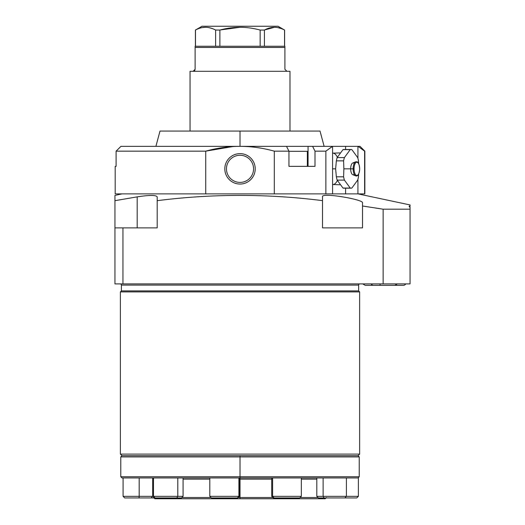 <?xml version="1.0" encoding="UTF-8"?>
<svg xmlns="http://www.w3.org/2000/svg" width="525" height="525" viewBox="0 0 525 525"><rect width="100%" height="100%" fill="white"/><g stroke="black" fill="none" stroke-linecap="round" stroke-linejoin="round"><path stroke-width="0.79" d="M284.557 46.253L284.557 30.063C277.843 26.381 271.136 26.381 264.423 30.063L264.423 46.253L264.423 30.063L260.144 30.063L264.423 30.063C271.136 26.381 277.843 26.381 284.557 30.063L284.557 46.253M260.144 46.253L260.144 30.063C246.724 26.381 233.303 26.381 219.883 30.063L219.883 46.253L219.883 30.063L215.604 30.063L219.883 30.063C233.303 26.381 246.724 26.381 260.144 30.063L260.144 46.253M215.604 46.253L215.604 30.063C208.891 26.381 202.184 26.381 195.477 30.063L195.477 46.253L195.477 30.063C202.184 26.381 208.891 26.381 215.604 30.063L215.604 46.253M278.02 26.25L202.007 26.25L278.02 26.25L284.622 30.063L278.02 26.25M195.405 30.063L202.007 26.25L195.405 30.063L195.405 46.253M220.277 29.958L240.01 27.287L221.478 29.663M264.639 29.951L274.49 27.287L265.217 29.663M277.856 27.615L281.151 28.54L277.85 27.615M202.21 27.608L205.537 27.287L202.191 27.615M208.911 27.615L212.198 28.54L208.898 27.615M362.519 206.003L383.138 209.193L410.051 209.193L410.051 207.04L410.051 283.907L114.949 283.907L122.948 283.907L122.948 227.896L157.198 227.896L157.198 200.675C212.277 193.679 267.382 193.666 322.514 200.635L322.514 227.896L362.519 227.896L362.519 206.003L383.138 209.193L410.051 209.193L410.051 283.907L383.138 283.907L383.138 209.193L383.138 283.907L122.948 283.907L122.948 227.896L114.949 227.896L114.949 283.907L114.949 195.385L114.949 227.896L157.198 227.896L157.198 196.862C156.043 195.005 149.376 195.005 137.196 196.862L114.949 200.681L137.196 196.862C149.376 195.005 156.043 195.005 157.198 196.862C156.043 195.005 149.376 195.005 137.196 196.862C149.376 195.005 156.043 195.005 157.198 196.862L157.198 200.675C212.277 193.679 267.382 193.666 322.514 200.635L322.514 227.896L362.519 227.896L362.519 202.748C363.425 199.487 321.044 192.189 322.514 196.763L322.514 200.635L322.514 196.763C321.044 192.189 363.425 199.487 362.519 202.748C363.425 199.487 321.044 192.189 322.514 196.763C321.044 192.189 363.425 199.487 362.519 202.748L362.519 206.003L381.747 208.97M121.393 285.108L358.641 285.108L358.641 290.909L121.393 290.909L121.393 285.108L121.393 290.909L358.641 290.909L359.638 291.907L120.389 291.907L121.393 290.909L120.389 291.907L359.638 291.907L359.638 454.099L120.389 454.099L120.389 291.907L120.389 454.099L359.638 454.099L359.638 291.907L358.641 290.909L358.641 285.108A1.201 1.201 90 0 1 359.842 283.907A1.201 1.201 -90 0 0 358.641 285.108L121.393 285.108A1.201 1.201 -90 0 0 120.192 283.907A1.201 1.201 90 0 1 121.393 285.108M380.212 208.727L363.72 206.181M410.051 206.2L410.051 204.94L410.051 206.2L409.251 206.082L409.251 206.824L410.051 207.04L409.251 206.824L409.251 206.082L410.051 206.2M305.701 166.359L288.947 166.359L315 166.359L315 151.154L312.585 146.357L286.525 146.357L288.947 151.154L274.299 151.154L274.299 193.882L325.868 193.882L325.868 151.154L315 151.154L325.868 151.154L332.384 146.357L312.585 146.357L332.561 146.357L325.868 151.154L325.868 193.882L332.561 193.882L332.561 146.357L332.561 193.882L357.925 193.882L357.925 179.255L357.925 193.882L115.192 193.882L115.192 166.359L116.097 166.359L116.097 151.154L205.728 151.154L205.728 193.882L205.728 151.154L232.68 146.58M358.043 193.882L410.051 204.94L358.043 193.882M114.949 195.385L121.99 193.882L114.949 195.385M117.895 200.163L114.949 200.681M137.196 227.896L137.196 196.862L137.196 227.896M359.638 454.099L358.043 455.7L121.99 455.7L120.389 454.099M326.432 497.549L325.231 498.75L240.017 498.75L240.017 497.549L272.915 497.549L240.017 497.549L240.017 479.148L271.714 479.148L240.017 479.148L240.017 498.75L154.796 498.75L153.595 497.549L154.672 497.549L153.595 497.549L153.595 496.473M300.123 497.549L318.006 497.549L300.123 497.549M301.324 479.148L316.805 479.148L301.324 479.148M352.229 497.949L343.567 497.949L356.77 497.949L358.372 496.348L346.408 496.348L358.372 496.348L358.372 477.947L240.017 477.947L240.017 479.148L240.017 477.947L123.362 477.947M358.043 477.947L240.017 477.947L240.017 476.746L359.238 476.746L240.017 476.746L240.017 456.901L359.238 456.901L240.017 456.901L240.017 455.7L358.043 455.7L359.238 456.901L359.238 476.746L358.043 477.947M181.873 497.549L211.011 497.549L181.873 497.549M238.212 497.549L240.017 497.549L238.212 497.549M183.074 479.148L209.81 479.148L183.074 479.148M239.413 479.148L240.017 479.148L239.413 479.148M120.789 476.746L240.017 476.746L240.017 477.947L121.99 477.947L120.789 476.746L240.017 476.746L240.017 456.901L120.789 456.901L240.017 456.901L240.017 455.7L121.99 455.7L120.789 456.901L120.789 476.746M346.408 477.947L346.408 496.348L344.807 497.949L324.037 497.949L323.118 496.348L316.805 496.348L346.408 496.348L323.118 496.348L323.118 477.947L323.118 496.348L324.037 497.949L347.898 497.949M316.805 477.947L316.805 496.348L318.406 497.949L323.754 497.949M298.922 497.949L273.315 497.949L274.116 497.949L273.315 497.949L271.714 496.348L272.606 496.348L271.714 496.348L271.714 477.947M280.954 497.949L289.478 497.949M272.606 477.947L272.606 496.348L272.606 477.947M274.116 497.949L299.723 497.949L301.324 496.348L272.606 496.348L274.116 497.949L272.606 496.348L301.324 496.348L301.324 477.947M239.413 477.947L239.413 496.348L238.908 496.348L239.413 496.348L237.812 497.949L211.857 497.949M216.241 497.949L222.37 497.949M238.908 496.348L238.908 477.947L238.908 496.348L209.81 496.348L238.908 496.348L237.366 497.949L238.908 496.348M237.366 497.949L211.411 497.949L209.81 496.348L209.81 477.947M183.074 477.947L183.074 496.348L177.791 496.348L183.074 496.348L181.473 497.949L176.761 497.949C182.963 497.949 182.963 497.949 176.761 497.949L159.79 497.949M161.641 497.949L169.778 497.949M177.791 496.348L177.791 477.947L177.791 496.348L153.471 496.348L177.791 496.348L176.761 497.949L177.791 496.348M176.761 497.949L155.072 497.949L153.471 496.348L139.178 496.348L139.178 477.947L139.178 496.348L123.08 496.348L153.471 496.348L153.471 477.947M151.942 497.949L129.255 497.949M134.223 497.949L142.852 497.949M152.69 477.947L152.69 496.348L151.088 497.949L139.033 497.949L139.178 496.348L139.033 497.949L124.681 497.949L123.08 496.348L123.08 477.947M153.667 497.949L146.514 497.949M289.984 131.073L289.984 71.302L289.984 131.073L315.525 131.073L240.017 131.073L320.033 131.073L324.128 146.357M190.043 71.302L190.043 131.073L190.043 71.302L289.984 71.302L190.043 71.302M195.123 69.307L194.67 70.567L195.123 69.307L195.123 47.453L284.904 47.453L284.904 69.3L286.906 71.302L284.904 69.3L284.904 47.453L195.123 47.453L195.123 46.253L284.904 46.253L284.904 47.453L284.904 46.253L195.123 46.253L195.123 69.3L193.128 71.302L195.123 69.3M194.394 70.842L193.128 71.302L194.572 70.678M380.048 283.907L380.048 285.344L380.048 283.907M373.603 285.344A2.802 2.802 0 0 1 371.155 283.907A2.802 2.802 0 0 0 373.603 285.344M405.74 283.907A2.802 2.802 0 0 1 403.292 285.344L403.292 285.344A2.802 2.802 0 0 0 405.74 283.907M364.613 193.882L357.925 193.882L364.613 193.882L364.613 151.154L358.102 146.357L345.594 146.357L360.038 146.357L364.842 151.154L364.842 193.882L364.613 151.154L358.102 146.357M286.525 146.357L120.934 146.357L116.097 151.154L120.934 146.357L240.017 146.357L240.017 131.073L240.017 146.357L286.525 146.357L288.947 151.154L288.947 166.359L315 166.359L315 151.154L312.585 146.357L308.057 146.357L308.057 166.359L308.057 146.357M116.097 166.359C114.89 166.359 114.89 166.359 116.097 166.359L116.097 151.154L120.934 146.357L116.097 151.154L205.728 151.154C217.357 147.952 228.782 146.35 240.017 146.357C228.782 146.35 217.357 147.952 205.728 151.154C217.357 147.952 228.782 146.35 240.017 146.357C251.245 146.35 262.677 147.952 274.299 151.154C262.677 147.952 251.245 146.35 240.017 146.357M307.348 166.359L307.348 151.318L288.947 151.318L305.701 151.318M205.728 193.882L274.299 193.882L274.299 151.154L288.947 151.154L288.947 166.359M155.905 146.357L160 131.073L240.017 131.073M357.925 158.425L357.925 146.357L357.925 158.425M345.594 193.882L345.594 188.167L345.594 193.882M345.594 149.513L345.594 146.357L345.594 149.513M332.561 146.357L345.594 146.357M337.326 157.146A15.678 6.628 90 0 0 332.561 153.188A15.678 6.628 -90 0 1 332.817 153.162L339.859 152.919M339.859 184.761L332.817 184.518A15.678 6.628 -90 0 1 332.561 184.498A15.678 6.628 90 0 0 337.326 180.534M253.575 168.84A13.565 13.565 0 0 0 240.017 155.275A13.565 13.565 0 0 0 226.452 168.84A13.565 13.565 0 0 0 240.017 182.405A13.565 13.565 0 0 0 253.575 168.84A13.565 13.565 0 0 0 240.017 155.275A13.565 13.565 0 0 0 226.452 168.84A13.565 13.565 0 0 0 240.017 182.405A13.565 13.565 0 0 0 253.575 168.84M354.053 168.84A6.602 2.789 90 0 0 356.842 175.442A6.602 2.789 90 0 0 359.632 168.84A6.602 2.789 90 0 0 356.842 162.238A6.602 2.789 90 0 0 354.053 168.84A6.602 2.789 90 0 0 356.842 175.442A6.602 2.789 90 0 0 359.632 168.84L359.638 168.84A6.602 2.789 90 0 0 356.842 162.238A6.602 2.789 90 0 0 354.053 168.84L350.674 168.84A5.932 2.507 -90 0 1 352.761 162.993L355.655 161.818A7.127 3.012 90 0 0 353.154 168.84A7.127 3.012 90 0 0 355.655 175.862A7.127 3.012 -90 0 1 353.154 168.84L354.053 168.84M354.204 163.426A5.932 2.507 90 0 0 350.674 168.84L343.882 168.84L343.606 160.867A19.327 8.164 -90 0 1 344.407 157.579L350.241 149.612A19.327 8.164 -90 0 1 351.848 149.612L357.683 157.579A19.327 8.164 -90 0 1 358.483 160.867L358.634 163.537L358.483 160.867A19.327 8.164 90 0 0 357.683 157.579L351.848 149.612A19.327 8.164 90 0 0 351.041 149.513A19.327 8.164 90 0 0 350.241 149.612L342.989 149.612A19.327 8.164 -90 0 1 343.79 149.513L351.041 149.513M344.597 149.612A19.327 8.164 90 0 0 342.989 149.612L337.155 157.579A19.327 8.164 90 0 0 336.354 160.867L343.606 160.867L336.354 160.867A19.327 8.164 -90 0 1 337.155 157.579L344.407 157.579A19.327 8.164 90 0 0 343.606 160.867L343.882 168.84L353.154 168.84A7.127 3.012 -90 0 1 355.655 161.818C357.013 161.864 358.87 160.643 359.691 168.84C359.179 174.313 357.833 176.656 355.655 175.862L352.761 174.687A5.932 2.507 -90 0 1 350.674 168.84A5.932 2.507 90 0 0 354.204 174.254M336.354 160.867L335.626 168.84L332.561 168.84L335.626 168.84L336.354 176.813L343.606 176.813L343.882 168.84L343.606 176.813A19.327 8.164 90 0 0 344.407 180.101A19.327 8.164 -90 0 1 343.606 176.813L336.354 176.813A19.327 8.164 90 0 0 337.155 180.101A19.327 8.164 -90 0 1 336.354 176.813L335.626 168.84L336.354 160.867M357.683 180.101L351.848 188.068A19.327 8.164 -90 0 1 350.241 188.068L344.407 180.101L337.155 180.101L342.989 188.068L350.241 188.068A19.327 8.164 90 0 0 351.041 188.167A19.327 8.164 90 0 0 351.848 188.068L357.683 180.101A19.327 8.164 90 0 0 358.483 176.813A19.327 8.164 -90 0 1 357.683 180.101M358.634 174.143L358.483 176.813L358.634 174.143M351.041 188.167L343.79 188.167A19.327 8.164 -90 0 1 342.989 188.068A19.327 8.164 90 0 0 344.597 188.068M344.407 180.101L350.241 188.068L342.989 188.068L337.155 180.101L344.407 180.101M350.241 149.612L344.407 157.579L337.155 157.579L342.989 149.612L350.241 149.612M224.812 168.84A15.205 15.205 0 0 0 240.017 184.045A15.205 15.205 0 0 0 255.216 168.84A15.205 15.205 0 0 0 240.017 153.635A15.205 15.205 0 0 0 224.812 168.84M284.622 46.253L284.622 30.063M153.595 479.148L152.394 477.947M362.755 283.907L365.203 285.344L362.755 283.907M397.333 283.907L394.885 285.344L365.203 285.344M380.048 285.344L403.292 285.344"/></g></svg>
